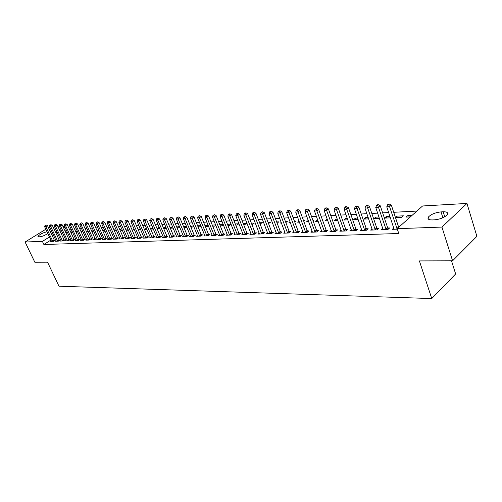 <?xml version="1.0" encoding="UTF-8"?>
<svg xmlns="http://www.w3.org/2000/svg" width="502" height="502" viewBox="0 0 502 502"><rect width="100%" height="100%" fill="white"/><g stroke="black" fill="none" stroke-linecap="round" stroke-linejoin="round"><path stroke-width="0.75" d="M416.88 211.072L393.719 212.29M388.686 212.553L382.643 212.873M377.667 213.13L371.819 213.438M366.899 213.695L361.227 213.996M356.357 214.247L350.86 214.536M346.047 214.793L340.72 215.069M335.957 215.32L330.787 215.59M326.08 215.841L321.067 216.098M316.404 216.343L311.547 216.6M306.935 216.845L302.223 217.09M297.655 217.328L293.086 217.567M288.568 217.805L284.132 218.037M279.658 218.276L275.36 218.502M270.929 218.734L266.757 218.954M262.37 219.179L258.323 219.393M253.981 219.619L250.052 219.826M245.748 220.052L241.939 220.252M237.678 220.478L233.976 220.673M229.753 220.893L226.164 221.081M221.984 221.3L218.495 221.482M214.354 221.702L210.972 221.878M206.868 222.091L203.586 222.267M199.52 222.48L196.326 222.643M192.297 222.857L189.204 223.02M185.213 223.227L182.207 223.384M178.248 223.591L175.33 223.748M171.408 223.955L168.572 224.099M164.687 224.306L161.933 224.45M158.08 224.651L155.413 224.789M151.591 224.99L148.994 225.128M145.21 225.329L142.687 225.461M138.935 225.655L136.488 225.787M132.766 225.982L130.394 226.107M126.699 226.295L124.396 226.421M120.731 226.609L118.491 226.728M114.858 226.917L112.686 227.036M109.085 227.224L106.976 227.331M103.399 227.519L101.354 227.626M97.808 227.814L95.826 227.921M92.305 228.103L90.379 228.203M86.89 228.385L85.02 228.485M81.556 228.667L79.743 228.761M76.304 228.943L74.541 229.031M71.133 229.213L69.427 229.301M422.59 205.977L466.948 203.442L441.948 227.073L397.176 228.68L422.59 205.977M441.948 227.073L452.584 260.808L476.9 236.348L466.948 203.442M451.499 260.814L455.653 273.973L431.751 298.558L58.979 286.209L47.539 262.188L34.833 262.232L25.1 242.014L45.826 229.238M48.437 227.632L49.824 227.28M53.13 227.092L54.687 227.004M58.012 226.816L59.619 226.722M62.976 226.527L64.632 226.433M397.308 217.517L396.85 216.136L395.413 217.397M396.85 216.136L403.376 215.822L401.688 217.31L395.482 217.604M382.844 228.416L381.363 229.721L387.908 229.489L389.659 227.946L387.883 228.008M376.167 218.514L375.709 217.159L374.009 218.615L379.437 218.357M375.709 217.159L378.979 217.002M361.565 229.257L360.141 230.468L366.41 230.249L368.167 228.736L366.473 228.799M355.905 219.462L355.447 218.144L353.741 219.569L358.133 219.361M355.447 218.144L357.669 218.031M341.184 230.054L339.823 231.19L345.828 230.976L347.591 229.496L345.966 229.552M336.472 220.378L336.007 219.085L334.301 220.478L337.733 220.322M336.007 219.085L337.269 219.023M321.656 230.807L320.345 231.874L326.105 231.673L327.875 230.217L326.313 230.28M317.81 221.256L317.346 219.989L315.632 221.357L318.18 221.238M317.346 219.989L317.722 219.97M322.384 219.744L322.868 219.719L322.485 220.027M302.919 231.535L301.664 232.539L307.186 232.344L308.956 230.914L307.462 230.97M299.066 221.131L297.699 222.204L299.43 222.122M303.541 220.654L304.72 220.598L303.785 221.332M284.929 232.225L283.724 233.173L289.026 232.984L290.802 231.585L289.359 231.642M281.227 222.417L280.455 223.013L281.434 222.97M285.45 221.533L287.276 221.445L285.833 222.562M267.641 232.89L266.48 233.781L271.582 233.599L273.352 232.231L271.971 232.282M268.068 222.373L270.484 222.254L268.526 223.572M251.013 233.524L249.902 234.365L254.809 234.196L256.578 232.846L255.248 232.897M251.358 223.183L254.326 223.039L252.606 224.325L251.816 224.363M235.018 234.133L233.945 234.93L238.663 234.767L240.433 233.443L239.153 233.486M235.275 223.961L238.751 223.792L237.038 225.053L235.733 225.116M219.606 234.716L218.571 235.476L223.126 235.312L224.883 234.014L223.654 234.057M219.794 224.714L223.283 224.545M223.377 224.783L222.028 225.762L220.252 225.844M204.76 235.275L203.762 235.996L208.148 235.846L209.905 234.566L208.713 234.61M205.456 226.54L204.904 225.498M204.998 225.429L208.161 225.272M208.393 225.837L207.546 226.44L205.331 226.546M190.434 235.814L189.474 236.505L193.703 236.354L195.46 235.099L194.312 235.143M191.613 227.193L191.162 226.101L190.628 226.471M191.162 226.101L193.59 225.982M193.941 226.835L190.942 227.224M176.616 236.335L175.687 236.988L179.772 236.844L181.517 235.614L180.413 235.651M178.235 227.82L177.79 226.747L176.855 227.393M177.79 226.747L179.528 226.659M177.062 227.877L179.98 227.739M163.269 236.837L162.372 237.459L166.319 237.32L168.057 236.109L166.99 236.147M165.309 228.429L164.857 227.375L163.558 228.266M164.857 227.375L165.961 227.318M163.658 228.504L166.407 228.379M150.38 237.32L149.508 237.917L153.323 237.779L155.055 236.586L154.02 236.624M152.796 229.019L152.351 227.977L150.7 229.1L153.305 228.994M152.351 227.977L152.859 227.952M137.912 237.785L137.071 238.356L140.761 238.224L142.486 237.051L141.482 237.088M140.209 228.592L138.583 229.684L140.642 229.59M125.858 238.237L125.042 238.783L128.612 238.657L130.325 237.502L129.359 237.534M128.073 229.439L126.874 230.236L128.393 230.167M131.649 228.981L132.007 228.962L131.725 229.15M114.186 238.67L113.402 239.19L116.853 239.071L118.56 237.935L117.625 237.967M116.332 230.242L115.529 230.769L116.546 230.719M119.746 229.558L120.549 229.521L119.909 229.941M102.885 239.09L102.126 239.592L105.47 239.473L107.164 238.356L106.261 238.387M104.962 231.002L104.529 231.284L105.075 231.259M108.219 230.117L109.442 230.054L108.476 230.688M91.935 239.498L91.201 239.975L94.439 239.862L96.127 238.757L95.248 238.795M97.062 230.656L98.668 230.581L97.394 231.403M81.456 240.32L81.33 239.9L80.609 240.351L83.752 240.238L85.428 239.153L84.581 239.184M86.244 231.177L88.12 231.089M88.139 231.14L86.658 232.087M71.159 240.684L71.033 240.27L70.336 240.715L73.386 240.609L75.055 239.536L74.227 239.567M75.764 231.686L77.521 231.604M77.641 231.855L76.191 232.621M61.049 240.64L60.378 241.067L63.334 240.96L64.99 239.906L64.187 239.937M65.593 232.181L67.255 232.1M67.456 232.545L66.019 233.097M51.474 241.38L51.348 240.979L50.702 241.412L53.576 241.305L55.22 240.27L54.442 240.295M66.427 230.311L65.109 231.14M62.449 232.809L61.181 233.612M58.539 235.269L57.31 236.04M54.699 237.684L53.507 238.437M50.915 240.063L43.869 244.493L398.783 233.518L397.176 228.68M56.168 240.822L55.502 241.242L58.42 241.136L60.071 240.088L59.28 240.119M70.638 231.937L72.351 231.855M72.508 232.206L71.064 232.859M66.126 240.866L66 240.452L65.323 240.891L68.322 240.784L69.985 239.724L69.169 239.755M80.966 231.435L82.78 231.347M82.849 231.504L81.393 232.376M76.266 240.508L76.141 240.082L75.438 240.533L78.532 240.427L80.201 239.347L79.366 239.379M91.609 230.92L93.403 230.832L91.985 231.748M86.72 240.138L86.595 239.705L85.861 240.163L89.055 240.056L90.736 238.958L89.871 238.99M102.596 230.387L104.014 230.318L102.891 231.052M97.369 239.297L96.616 239.787L99.911 239.667L101.605 238.557L100.714 238.588M110.603 230.625L109.988 231.027L110.766 230.995M113.935 229.841L114.952 229.79L114.149 230.318M108.488 238.883L107.717 239.391L111.118 239.272L112.818 238.143L111.896 238.18M122.155 229.841L121.158 230.506L122.419 230.443M125.644 229.27L126.234 229.245L125.77 229.552M119.972 238.456L119.175 238.99L122.683 238.864L124.396 237.716L123.442 237.753M134.09 229.019L132.679 229.96L134.467 229.878M131.831 238.011L131.009 238.569L134.636 238.444L136.356 237.277L135.371 237.314M146.697 229.301L146.251 228.272L144.582 229.401L146.917 229.295M144.093 237.553L143.239 238.136L146.992 238.004L148.718 236.825L147.701 236.856M159.002 228.724L158.557 227.676L157.076 228.686M158.557 227.676L159.354 227.638M157.126 228.812L159.799 228.686M156.768 237.082L155.89 237.691L159.768 237.553L161.5 236.348L160.452 236.392M171.715 228.128L171.27 227.061L170.147 227.833M171.27 227.061L172.688 226.992M170.297 228.19L173.134 228.059M169.889 236.586L168.973 237.226L172.989 237.088L174.727 235.865L173.642 235.902M184.868 227.506L184.416 226.427L183.682 226.935M184.416 226.427L186.499 226.327M186.907 227.312L183.939 227.55M183.468 236.078L182.521 236.749L186.675 236.605L188.426 235.356L187.296 235.4M198.472 226.866L198.02 225.768L197.7 225.988M198.02 225.768L200.806 225.63M201.101 226.339L200.493 226.772L198.07 226.885M197.531 235.551L196.552 236.254L200.863 236.103L202.613 234.836L201.446 234.88M212.264 225.078L215.653 224.915M215.816 225.316L214.724 226.107L212.722 226.201M212.114 234.999L211.097 235.739L215.565 235.582L217.328 234.296L216.117 234.34M227.462 224.338L231.058 224.168M231.083 224.231L229.464 225.411L227.921 225.486M227.243 234.428L226.189 235.206L230.82 235.043L232.589 233.731L231.328 233.775M243.238 223.578L246.463 223.421L244.75 224.695L243.696 224.739M242.937 233.832L241.845 234.654L246.658 234.484L248.427 233.148L247.122 233.198M259.628 222.781L262.326 222.65L260.092 223.974M259.245 233.21L258.11 234.076L263.111 233.901L264.88 232.539L263.525 232.589M272.567 223.032L272.078 223.409L272.699 223.377M276.671 221.959L278.798 221.853L277.123 223.145M276.2 232.558L275.014 233.48L280.216 233.298L281.992 231.911L280.58 231.962M290.056 221.784L288.989 222.612L290.338 222.549M294.398 221.1L295.91 221.024L294.718 221.959M293.833 231.886L292.603 232.859L298.019 232.664L299.788 231.253L298.32 231.309M308.259 220.453L306.578 221.784L308.711 221.683M312.865 220.202L313.706 220.165L313.041 220.692M312.188 231.177L310.907 232.213L316.549 232.012L318.318 230.569L316.793 230.625M327.047 220.824L326.582 219.537L324.869 220.924L327.856 220.786M326.582 219.537L327.392 219.499M331.32 230.437L329.983 231.535L335.863 231.328L337.626 229.86L336.039 229.916M346.091 219.926L345.627 218.615L343.92 220.027L347.823 219.845M345.627 218.615L347.359 218.533M351.268 229.659L349.875 230.832L356.012 230.619L357.769 229.119L356.106 229.182M365.933 218.991L365.475 217.655L363.768 219.098L368.669 218.866M365.475 217.655L368.211 217.523M372.089 228.843L370.633 230.098L377.04 229.872L378.797 228.341L377.058 228.404M386.628 218.019L386.17 216.651L384.469 218.119L390.449 217.843M386.17 216.651L389.991 216.469M393.844 227.983L392.326 229.332L397.333 229.157M408.226 217.002L407.768 215.609L406.087 217.102L410.354 216.902M407.768 215.609L412.042 215.402M443.184 211.788C447.106 211.737 448.437 212.741 447.163 214.8C444.345 217.579 440.116 219.261 434.481 219.851L432.322 219.939C428.526 219.951 427.233 218.972 428.444 216.989C431.18 214.222 435.378 212.522 441.032 211.894L443.184 211.788L444.741 216.776M43.869 244.493L42.4 241.393L25.1 242.014M452.584 260.808L419.396 260.921L431.751 298.558M47.816 233.468C45.023 235.35 42.325 236.48 39.714 236.856L37.976 236.429C39.677 234.334 42.695 232.784 47.019 231.78M65.009 227.255L63.691 228.077M61.024 229.747L59.751 230.543M57.109 232.2L55.873 232.966M53.256 234.603L52.057 235.35M49.466 236.975L42.4 241.393M52.547 240.935L54.191 239.893L47.527 225.693L45.858 226.716L52.798 241.337M45.519 225.404L46.19 224.996L45.042 225.436L45.519 225.404L45.858 226.716L44.665 226.785L51.348 240.979M54.191 239.893L54.674 240.615M47.527 225.693L46.19 224.996M45.042 225.436L44.665 226.785M57.372 240.759L59.029 239.711L52.34 225.404L50.664 226.433L57.63 241.167M50.325 225.116L50.991 224.708L49.836 225.147L50.325 225.116L50.664 226.433L49.46 226.502L56.287 241.211M59.029 239.711L59.512 240.439M52.34 225.404L50.991 224.708M49.836 225.147L49.46 226.502M62.279 240.583L63.936 239.529L57.222 225.109L55.546 226.151L62.53 240.991M55.195 224.821L55.866 224.407L54.705 224.852L55.195 224.821L55.546 226.151L54.316 226.22L61.169 241.042M63.936 239.529L64.425 240.263M57.222 225.109L55.866 224.407M54.705 224.852L54.316 226.22M67.249 240.402L68.912 239.341L62.179 224.814L60.497 225.862L67.513 240.816M60.146 224.526L60.817 224.105L59.644 224.551L60.146 224.526L60.497 225.862L59.255 225.931L66 240.452M68.912 239.341L69.414 240.088M62.179 224.814L60.817 224.105M59.644 224.551L59.255 225.931M72.301 240.22L73.97 239.153L67.212 224.513L65.53 225.567L72.564 240.634M65.166 224.218L65.844 223.798L64.664 224.25L65.166 224.218L65.53 225.567L64.262 225.636L71.033 240.27M73.97 239.153L74.478 239.906M67.212 224.513L65.844 223.798M64.664 224.25L64.262 225.636M77.433 240.038L79.103 238.958L72.326 224.206L70.631 225.266L77.691 240.458M70.267 223.911L70.945 223.49L69.753 223.942L70.267 223.911L70.631 225.266L69.351 225.342L76.141 240.082M79.103 238.958L79.617 239.724M72.326 224.206L70.945 223.49M69.753 223.942L69.351 225.342M82.635 239.849L84.317 238.764L77.515 223.898L75.821 224.965L82.899 240.27M75.444 223.597L76.128 223.17L74.924 223.628L75.444 223.597L75.821 224.965L74.516 225.04L81.33 239.9M84.317 238.764L84.832 239.542M77.515 223.898L76.128 223.17M74.924 223.628L74.516 225.04M87.925 239.661L89.607 238.569L82.786 223.578L81.086 224.658L88.189 240.082M80.709 223.283L81.387 222.85L80.176 223.315L80.709 223.283L81.086 224.658L79.762 224.733L86.595 239.705M89.607 238.569L90.134 239.354M82.786 223.578L81.387 222.85M80.176 223.315L79.762 224.733M93.297 239.467L94.985 238.368L88.139 223.258L86.432 224.344L93.56 239.893M86.049 222.957L86.733 222.524L85.509 222.988L86.049 222.957L86.432 224.344L85.089 224.425L92.073 239.95M94.985 238.368L95.518 239.159M88.139 223.258L86.733 222.524M85.509 222.988L85.089 224.425M98.75 239.272L100.444 238.161L93.579 222.938L91.866 224.03L99.019 239.699M91.477 222.631L92.161 222.191L90.931 222.662L91.477 222.631L91.866 224.03L90.498 224.105L97.501 239.755M100.444 238.161L100.984 238.965M93.579 222.938L92.161 222.191M90.931 222.662L90.498 224.105M104.29 239.071L105.991 237.954L99.101 222.606L97.388 223.704L104.56 239.504M96.986 222.298L97.677 221.859L96.434 222.33L96.986 222.298L97.388 223.704L95.995 223.785L103.023 239.561M105.991 237.954L106.537 238.77M99.101 222.606L97.677 221.859M96.434 222.33L95.995 223.785M109.925 238.87L111.626 237.741L104.717 222.267L102.998 223.377L110.195 239.303M102.59 221.959L103.28 221.514L102.025 221.991L102.59 221.959L102.998 223.377L101.586 223.459L108.633 239.36M111.626 237.741L112.178 238.569M104.717 222.267L103.28 221.514M102.025 221.991L101.586 223.459M115.642 238.663L117.349 237.528L110.421 221.928L108.696 223.045L115.918 239.103M108.281 221.614L108.978 221.169L107.71 221.646L108.281 221.614L108.696 223.045L107.259 223.126L114.324 239.159M117.349 237.528L117.914 238.362M110.421 221.928L108.978 221.169M107.71 221.646L107.259 223.126M121.459 238.456L123.166 237.308L116.219 221.583L114.487 222.706L121.735 238.896M114.067 221.263L114.763 220.817L113.49 221.3L114.067 221.263L114.487 222.706L113.032 222.794L120.116 238.958M123.166 237.308L123.737 238.161M116.219 221.583L114.763 220.817M113.49 221.3L113.032 222.794M127.37 238.243L129.083 237.088L122.111 221.231L120.38 222.361L127.646 238.688M119.953 220.905L120.643 220.453L119.357 220.943L119.953 220.905L120.38 222.361L118.892 222.449L126.002 238.745M129.083 237.088L129.66 237.948M122.111 221.231L120.643 220.453M119.357 220.943L118.892 222.449M133.375 238.023L135.094 236.862L128.104 220.867L126.366 222.016L133.651 238.475M125.933 220.547L126.629 220.089L125.331 220.585L125.933 220.547L126.366 222.016L124.86 222.104L131.982 238.538M135.094 236.862L135.678 237.735M128.104 220.867L126.629 220.089M125.331 220.585L124.86 222.104M139.481 237.804L141.206 236.637L134.197 220.503L132.453 221.658L139.763 238.262M132.007 220.177L132.71 219.719L131.398 220.215L132.007 220.177L132.453 221.658L130.922 221.746L138.063 238.318M141.206 236.637L141.796 237.521M134.197 220.503L132.71 219.719M131.398 220.215L130.922 221.746M145.693 237.584L147.419 236.398L140.391 220.133L138.64 221.294L145.975 238.042M138.194 219.807L138.891 219.343L137.567 219.845L138.194 219.807L138.64 221.294L137.084 221.388L144.25 238.105M147.419 236.398L148.021 237.302M140.391 220.133L138.891 219.343M137.567 219.845L137.084 221.388M152.006 237.352L153.737 236.166L146.691 219.757L144.934 220.93L152.288 237.816M144.482 219.424L145.178 218.96L143.848 219.462L144.482 219.424L144.934 220.93L143.352 221.024L150.537 237.879M153.737 236.166L154.346 237.076M146.691 219.757L145.178 218.96M143.848 219.462L143.352 221.024M158.431 237.126L160.163 235.921L153.097 219.374L151.34 220.554L158.714 237.59M150.876 219.041L151.579 218.571L150.23 219.079L150.876 219.041L151.34 220.554L149.728 220.648L156.931 237.653M160.163 235.921L160.784 236.85M153.097 219.374L151.579 218.571M150.23 219.079L149.728 220.648M164.963 236.888L166.702 235.676L159.617 218.985L157.854 220.177L165.252 237.358M157.383 218.646L158.086 218.169L156.724 218.684L157.383 218.646L157.854 220.177L156.216 220.271L163.432 237.421M166.702 235.676L167.329 236.618M159.617 218.985L158.086 218.169M156.724 218.684L156.216 220.271M171.609 236.649L173.353 235.425L166.25 218.59L164.487 219.788L171.897 237.126M164.003 218.244L164.706 217.768L163.332 218.288L164.003 218.244L164.487 219.788L162.817 219.889L170.052 237.189M173.353 235.425L173.987 236.386M166.25 218.59L164.706 217.768M163.332 218.288L162.817 219.889M178.373 236.404L180.118 235.174L173.002 218.188L171.232 219.393L178.668 236.888M170.736 217.837L171.446 217.353L170.059 217.881L170.736 217.837L171.232 219.393L169.532 219.493L176.786 236.95M180.118 235.174L180.764 236.147M173.002 218.188L171.446 217.353M170.059 217.881L169.532 219.493M185.257 236.16L187.008 234.917L179.867 217.774L178.097 218.991L185.552 236.643M177.595 217.422L178.304 216.939L176.905 217.466L177.595 217.422L178.097 218.991L176.365 219.092L183.638 236.712M187.008 234.917L187.66 235.902M179.867 217.774L178.304 216.939M176.905 217.466L176.365 219.092M192.266 235.909L194.017 234.654L186.863 217.353L185.087 218.583L192.561 236.392M184.573 217.002L185.288 216.513L183.87 217.046L184.573 217.002L185.087 218.583L183.324 218.69L190.609 236.461M194.017 234.654L194.682 235.658M186.863 217.353L185.288 216.513M183.87 217.046L183.324 218.69M199.394 235.651L201.151 234.384L193.979 216.933L192.203 218.169L199.696 236.141M191.682 216.575L192.392 216.08L190.967 216.613L191.682 216.575L192.203 218.169L190.409 218.276L197.713 236.21M201.151 234.384L201.829 235.407M193.979 216.933L192.392 216.08M190.967 216.613L190.409 218.276M206.661 235.388L208.418 234.114L201.233 216.494L199.451 217.749L206.956 235.884M198.917 216.136L199.633 215.634L198.19 216.18L198.917 216.136L199.451 217.749L197.625 217.855L204.941 235.959M208.418 234.114L209.102 235.149M201.233 216.494L199.633 215.634M198.19 216.18L197.625 217.855M214.053 235.124L215.816 233.838L208.612 216.055L206.83 217.316L214.354 235.626M206.291 215.691L207.006 215.189L205.544 215.734L206.291 215.691L206.83 217.316L204.973 217.422L212.302 235.695M215.816 233.838L216.513 234.886M208.612 216.055L207.006 215.189M205.544 215.734L204.973 217.422M221.583 234.848L223.346 233.555L216.136 215.603L214.348 216.877L221.89 235.356M213.796 215.239L214.511 214.73L213.036 215.283L213.796 215.239L214.348 216.877L212.453 216.989L219.794 235.432M223.346 233.555L224.061 234.622M216.136 215.603L214.511 214.73M213.036 215.283L212.453 216.989M229.257 234.572L231.02 233.267L223.798 215.145L222.009 216.431L229.565 235.087M221.445 214.774L222.16 214.26L220.673 214.818L221.445 214.774L222.009 216.431L220.077 216.544L227.431 235.162M231.02 233.267L231.748 234.352M223.798 215.145L222.16 214.26M220.673 214.818L220.077 216.544M237.076 234.296L238.845 232.972L231.604 214.68L229.816 215.973L237.39 234.81M229.238 214.304L229.954 213.783L228.454 214.348L229.238 214.304L229.816 215.973L227.845 216.086L235.212 234.886M238.845 232.972L239.579 234.083M231.604 214.68L229.954 213.783M228.454 214.348L227.845 216.086M245.045 234.007L246.815 232.677L239.561 214.203L237.766 215.509L245.352 234.528M237.182 213.821L237.898 213.3L236.379 213.871L237.182 213.821L237.766 215.509L235.764 215.628L243.137 234.603M246.815 232.677L247.561 233.8M239.561 214.203L237.898 213.3M236.379 213.871L235.764 215.628M253.165 233.712L254.934 232.37L247.674 213.72L245.88 215.038L253.479 234.239M245.277 213.331L245.999 212.81L244.461 213.381L245.277 213.331L245.88 215.038L243.834 215.157L251.22 234.321M254.934 232.37L255.694 233.518M247.674 213.72L245.999 212.81M244.461 213.381L243.834 215.157M261.442 233.417L263.211 232.062L255.945 213.224L254.144 214.555L261.755 233.951M253.535 212.835L254.257 212.302L252.701 212.886L253.535 212.835L254.144 214.555L252.06 214.674L259.452 234.032M263.211 232.062L263.989 233.229M255.945 213.224L254.257 212.302M252.701 212.886L252.06 214.674M269.881 233.116L271.651 231.742L264.372 212.722L262.577 214.059L270.202 233.65M261.95 212.327L262.671 211.788L261.103 212.377L261.95 212.327L262.577 214.059L260.45 214.185L267.848 233.731M271.651 231.742L272.442 232.934M264.372 212.722L262.671 211.788M261.103 212.377L260.45 214.185M278.484 232.802L280.26 231.422L272.975 212.208L271.174 213.557L278.811 233.342M270.54 211.806L271.256 211.267L269.674 211.857L270.54 211.806L271.174 213.557L269.009 213.683L276.414 233.43M280.26 231.422L281.064 232.633M272.975 212.208L271.256 211.267M269.674 211.857L269.009 213.683M287.269 232.489L289.039 231.096L281.748 211.681L279.947 213.049L287.59 233.035M279.294 211.279L280.016 210.733L278.415 211.329L279.294 211.279L279.947 213.049L277.738 213.174L285.149 233.123M289.039 231.096L289.861 232.326M281.748 211.681L280.016 210.733M278.415 211.329L277.738 213.174M296.224 232.162L297.993 230.757L290.696 211.147L288.895 212.522L296.55 232.721M288.236 210.74L288.957 210.187L287.332 210.79L288.236 210.74L288.895 212.522L286.642 212.653L294.059 232.809M297.993 230.757L298.834 232.018M290.696 211.147L288.957 210.187M287.332 210.79L286.642 212.653M305.36 231.836L307.136 230.412L299.832 210.602L298.031 211.988L305.693 232.395M297.353 210.187L298.075 209.629L296.431 210.244L297.353 210.187L298.031 211.988L295.728 212.126L303.145 232.482M307.136 230.412L307.983 231.698M299.832 210.602L298.075 209.629M296.431 210.244L295.728 212.126M314.691 231.504L316.461 230.067L309.157 210.043L307.356 211.449L315.024 232.062M306.666 209.623L307.387 209.064L305.724 209.679L306.666 209.623L307.356 211.449L305.009 211.587L312.426 232.156M316.461 230.067L317.333 231.378M309.157 210.043L307.387 209.064M305.724 209.679L305.009 211.587M324.21 231.158L325.98 229.709L318.676 209.472L316.875 210.89L324.543 231.729M316.166 209.052L316.887 208.481L315.212 209.108L316.166 209.052L316.875 210.89L314.478 211.028L321.895 231.824M325.98 229.709L326.871 231.045M318.676 209.472L316.887 208.481M315.212 209.108L314.478 211.028M333.93 230.807L335.7 229.345L328.396 208.888L326.601 210.325L334.269 231.384M325.873 208.462L326.595 207.891L325.616 207.947L324.894 208.518L325.873 208.462L326.601 210.325L324.148 210.463L331.565 231.478M335.7 229.345L336.61 230.713M328.396 208.888L326.595 207.891M324.894 208.518L324.148 210.463M343.864 230.449L345.627 228.975L338.323 208.299L336.528 209.742L344.203 231.033M335.788 207.866L336.509 207.282L334.79 207.922L335.788 207.866L336.528 209.742L334.031 209.892L341.435 231.133M345.627 228.975L346.556 230.368M338.323 208.299L336.509 207.282M334.79 207.922L334.031 209.892M354.004 230.085L355.767 228.592L348.47 207.69L346.675 209.152L354.349 230.675M345.922 207.251L346.637 206.667L345.614 206.73L344.899 207.313L345.922 207.251L346.675 209.152L344.121 209.303L351.519 230.776M355.767 228.592L356.715 230.016M348.47 207.69L346.637 206.667M344.899 207.313L344.121 209.303M364.364 229.715L366.127 228.203L358.836 207.069L357.047 208.543L364.709 230.311M356.269 206.623L356.985 206.033L355.228 206.686L356.269 206.623L357.047 208.543L354.431 208.7L361.829 230.412M366.127 228.203L367.094 229.659M358.836 207.069L356.985 206.033M355.228 206.686L354.431 208.7M374.956 229.332L376.713 227.808L369.428 206.435L367.646 207.928L375.308 229.935M366.849 205.983L367.564 205.393L366.498 205.456L365.782 206.052L366.849 205.983L367.646 207.928L364.973 208.085L372.358 230.035M376.713 227.808L377.699 229.295M369.428 206.435L367.564 205.393M365.782 206.052L364.973 208.085M385.781 228.943L387.531 227.4L380.259 205.789L378.477 207.295L386.132 229.552M377.667 205.331L378.382 204.728L377.291 204.797L376.575 205.4L377.667 205.331L378.477 207.295L375.747 207.452L383.12 229.659M387.531 227.4L388.548 228.925M380.259 205.789L378.382 204.728M376.575 205.4L375.747 207.452M396.85 228.542L398.601 226.986L391.334 205.123L389.558 206.648L397.207 229.157M388.73 204.665L389.439 204.057L388.322 204.126L387.613 204.728L388.73 204.665L389.558 206.648L386.766 206.811L394.12 229.27M391.334 205.123L389.439 204.057M387.613 204.728L386.766 206.811M441.032 211.894L442.871 217.749M52.716 241.224L54.36 240.182M57.548 241.048L59.198 240.006M62.449 240.878L64.105 239.824M67.425 240.696L69.088 239.636M72.476 240.521L74.145 239.448M77.609 240.339L79.278 239.259M82.817 240.151L84.493 239.065M88.107 239.962L89.789 238.87M93.479 239.774L95.16 238.67M98.932 239.579L100.626 238.469M104.472 239.385L106.173 238.262M110.107 239.184L111.808 238.055M115.83 238.977L117.531 237.841M121.641 238.776L123.354 237.628M127.552 238.563L129.265 237.408M133.563 238.35L135.276 237.189M139.669 238.13L141.395 236.963M145.881 237.91L147.607 236.731M152.194 237.691L153.926 236.498M158.619 237.459L160.358 236.26M165.158 237.226L166.89 236.015M171.803 236.988L173.548 235.771M178.568 236.749L180.312 235.52M185.451 236.505L187.202 235.262M192.461 236.26L194.211 235.005M199.595 236.003L201.346 234.741M206.855 235.745L208.612 234.472M214.254 235.482L216.017 234.196M221.79 235.212L223.547 233.919M229.464 234.942L231.227 233.637M237.283 234.666L239.046 233.342M245.252 234.384L247.015 233.047M253.372 234.095L255.141 232.746M261.649 233.8L263.418 232.445M270.089 233.499L271.864 232.131M278.698 233.192L280.474 231.811M287.477 232.884L289.252 231.485M296.437 232.564L298.207 231.152M305.58 232.238L307.349 230.813M314.905 231.905L316.674 230.468M324.43 231.566L326.2 230.117M334.156 231.221L335.92 229.759M344.083 230.87L345.847 229.389M354.23 230.512L355.987 229.012M364.59 230.142L366.347 228.63M375.182 229.765L376.939 228.241M386.013 229.383L387.764 227.839M37.976 236.429L38.139 236.775M428.444 216.989L429.285 219.625"/></g></svg>
